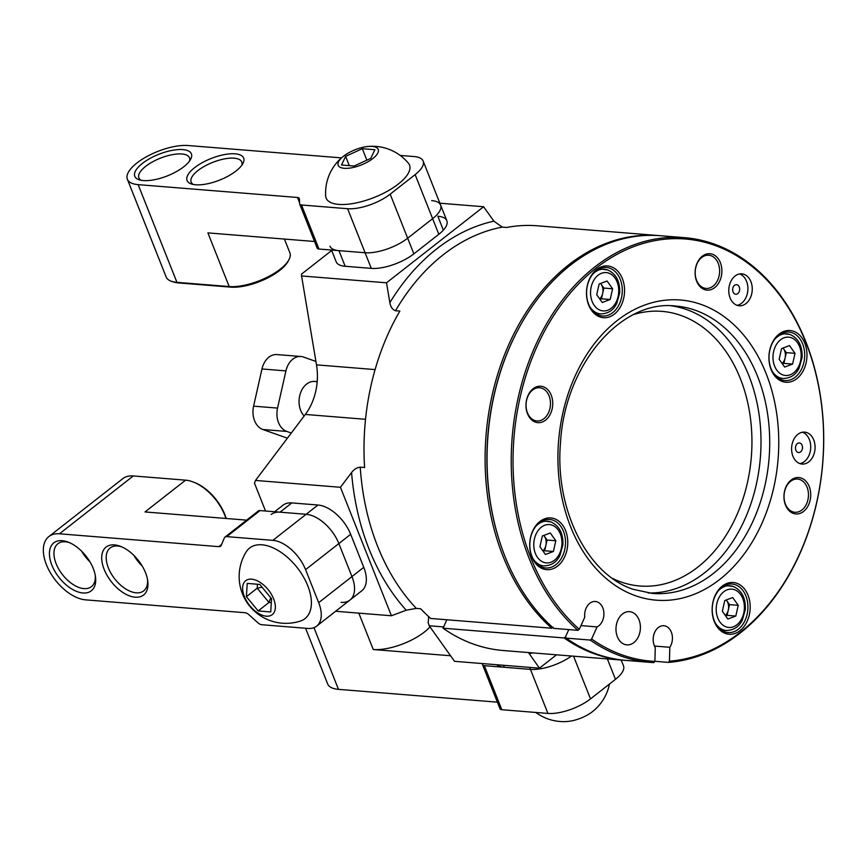 <?xml version="1.0" encoding="UTF-8"?>
<svg xmlns="http://www.w3.org/2000/svg" width="867" height="867" viewBox="0 0 867 867"><rect width="100%" height="100%" fill="white"/><g stroke="black" fill="none" stroke-linecap="round" stroke-linejoin="round"><path stroke-width="1.3" d="M625.194 660.351A213.044 155.811 -85.4 0 1 624.218 660.275A213.044 155.811 -85.4 0 1 594.903 653.978A213.044 155.811 -85.4 0 1 564.114 637.949L443.026 628.196A213.044 155.811 -85.4 0 0 473.815 644.224A213.044 155.811 -85.4 0 0 503.131 650.51L624.218 660.275M446.83 619.764L443.026 628.196M590.254 640.063L591.63 639.012A211.765 154.868 94.6 0 0 622.181 654.921A211.765 154.868 94.6 0 0 654.867 661.402L653.956 662.616A213.044 155.811 -85.4 0 1 650.348 662.377A213.044 155.811 -85.4 0 1 621.032 656.091A213.044 155.811 -85.4 0 1 590.254 640.063L566.075 638.112L565.62 636.627L568.785 629.594L565.49 636.909L564.114 637.949M553.179 627.177L551.802 628.228L430.715 618.464A213.044 155.811 -85.4 0 1 420.658 608.753L416.301 608.406L406.211 610.205A219.449 160.493 -85.4 0 1 351.568 472.537L340.438 487.287L391.429 615.765L406.211 610.205M439.883 203.214L483.613 206.736L386.519 282.805L389.847 302.659C390.616 306.961 392.502 309.649 395.504 310.733L399.86 311.08A213.044 155.811 -85.4 0 0 364.606 467.519L360.249 467.161C356.922 467.562 354.029 469.35 351.568 472.537M386.519 282.805L301.575 275.955L301.553 274.091L331.693 250.487M331.519 250.043L336.179 261.801A32.036 12.214 -21.6 0 0 345.153 266.277L371.293 268.38A32.036 12.214 -21.6 0 0 413.873 253.847L438.832 234.285A32.036 12.214 -21.6 0 0 446.83 220.717A32.036 12.214 -21.6 0 0 437.857 216.241L443.362 230.123M443.601 626.928L429.208 625.768L454.536 661.326L539.469 668.175L556.516 654.813M271.187 514.478A32.036 18.109 51.9 0 1 280.019 512.169L306.149 514.283A32.036 18.109 51.9 0 1 338.856 543.566L351.959 576.588A32.036 18.109 51.9 0 1 349.943 600.051L361.756 590.806A32.036 18.109 -128.1 0 0 363.772 567.343L350.669 534.31A32.036 18.109 -128.1 0 0 317.961 505.027L291.832 502.914A32.036 18.109 -128.1 0 0 283 505.223L274.676 511.736M265.519 510.999L254.454 483.114L255.494 480.437L340.438 487.287M335.627 611.268L391.429 615.765M518.683 328.539A211.765 154.868 94.6 0 0 501.148 546.102M428.396 616.372A13.135 9.602 -85.4 0 1 428.092 622.376L429.208 625.768M389.847 302.659A219.449 160.493 -85.4 0 1 493.887 221.161L502.231 227.121L506.588 227.468A213.044 155.811 -85.4 0 1 537.367 225.799L658.454 235.564A213.044 155.811 -85.4 0 1 659.44 235.651M551.802 628.228A213.044 155.811 -85.4 0 1 495.111 383.203A213.044 155.811 -85.4 0 1 658.454 235.564M528.437 652.548L539.469 668.175M493.887 221.161L483.613 206.736M301.575 275.955L316.498 364.866A51.261 37.487 -85.4 0 1 305.325 414.448L255.494 480.437M496.715 664.718A32.036 12.214 -21.6 0 0 504.312 667.276L530.452 669.389A32.036 12.214 -21.6 0 0 571.472 656.016A32.036 12.214 -21.6 0 1 530.452 669.389L484.339 665.672L501.82 709.715A6.405 2.438 158.4 0 1 500.031 708.816L482.551 664.772A6.405 2.438 -21.6 0 0 484.339 665.672M431.647 200.602A32.036 12.214 158.4 0 1 440.62 205.078A32.036 12.214 158.4 0 1 432.622 218.657L407.663 238.208A32.036 12.214 158.4 0 1 365.083 252.752L338.954 250.65A32.036 12.214 158.4 0 1 329.98 246.163M363.772 567.343L351.959 576.588A32.036 18.109 51.9 0 1 349.943 600.051A32.036 18.109 51.9 0 1 341.11 602.359M793.608 331.292A25.945 18.976 -85.4 0 1 806.126 362.829A25.945 18.976 -85.4 0 1 782.294 381.491A25.945 18.976 -85.4 0 1 769.777 349.965A25.945 18.976 -85.4 0 1 793.608 331.292M781.557 379.854A24.352 17.806 94.6 0 0 784.906 380.57A24.352 17.806 94.6 0 0 804.338 360.054A24.352 17.806 94.6 0 0 792.167 332.755A24.352 17.806 94.6 0 0 788.818 332.039A24.352 17.806 94.6 0 0 769.376 352.555A24.352 17.806 94.6 0 0 781.557 379.854M712.479 254.259A18.261 13.352 -85.4 0 1 721.279 276.443A18.261 13.352 -85.4 0 1 704.513 289.578A18.261 13.352 -85.4 0 1 695.713 267.394A18.261 13.352 -85.4 0 1 712.479 254.259M703.776 287.942A16.657 12.181 94.6 0 0 706.063 288.44A16.657 12.181 94.6 0 0 719.372 274.395A16.657 12.181 94.6 0 0 711.038 255.722A16.657 12.181 94.6 0 0 708.751 255.223A16.657 12.181 94.6 0 0 695.442 269.269A16.657 12.181 94.6 0 0 703.776 287.942M611.181 266.722A25.945 18.976 -85.4 0 1 623.698 298.248A25.945 18.976 -85.4 0 1 599.866 316.921A25.945 18.976 -85.4 0 1 587.349 285.384A25.945 18.976 -85.4 0 1 611.181 266.722M599.13 315.285A24.352 17.806 94.6 0 0 602.478 316A24.352 17.806 94.6 0 0 621.91 295.484A24.352 17.806 94.6 0 0 609.739 268.174A24.352 17.806 94.6 0 0 606.391 267.459A24.352 17.806 94.6 0 0 586.948 287.974A24.352 17.806 94.6 0 0 599.13 315.285M543.327 386.769A18.261 13.352 -85.4 0 1 552.138 408.964A18.261 13.352 -85.4 0 1 535.362 422.099A18.261 13.352 -85.4 0 1 526.562 399.904A18.261 13.352 -85.4 0 1 543.327 386.769M534.625 420.462A16.657 12.181 94.6 0 0 536.922 420.95A16.657 12.181 94.6 0 0 550.22 406.916A16.657 12.181 94.6 0 0 541.886 388.232A16.657 12.181 94.6 0 0 539.599 387.744A16.657 12.181 94.6 0 0 526.302 401.779A16.657 12.181 94.6 0 0 534.625 420.462M554.392 518.694A25.945 18.976 -85.4 0 1 566.91 550.231A25.945 18.976 -85.4 0 1 543.078 568.893A25.945 18.976 -85.4 0 1 530.561 537.367A25.945 18.976 -85.4 0 1 554.392 518.694M542.341 567.256A24.352 17.806 94.6 0 0 545.69 567.972A24.352 17.806 94.6 0 0 565.132 547.456A24.352 17.806 94.6 0 0 552.951 520.157A24.352 17.806 94.6 0 0 549.602 519.441A24.352 17.806 94.6 0 0 530.17 539.957A24.352 17.806 94.6 0 0 542.341 567.256M736.82 583.274A25.945 18.976 -85.4 0 1 749.337 614.801A25.945 18.976 -85.4 0 1 725.506 633.474A25.945 18.976 -85.4 0 1 712.988 601.936A25.945 18.976 -85.4 0 1 736.82 583.274M724.769 631.837A24.352 17.806 94.6 0 0 728.117 632.552A24.352 17.806 94.6 0 0 747.549 612.037A24.352 17.806 94.6 0 0 735.379 584.737A24.352 17.806 94.6 0 0 732.03 584.011A24.352 17.806 94.6 0 0 712.598 604.537A24.352 17.806 94.6 0 0 724.769 631.837M801.314 478.096A18.261 13.352 -85.4 0 1 810.125 500.281A18.261 13.352 -85.4 0 1 793.359 513.416A18.261 13.352 -85.4 0 1 784.548 491.231A18.261 13.352 -85.4 0 1 801.314 478.096M792.622 511.779A16.657 12.181 94.6 0 0 794.909 512.278A16.657 12.181 94.6 0 0 808.207 498.232A16.657 12.181 94.6 0 0 799.883 479.559A16.657 12.181 94.6 0 0 797.586 479.061A16.657 12.181 94.6 0 0 784.288 493.106A16.657 12.181 94.6 0 0 792.622 511.779M735.108 294.108A4.801 3.511 94.6 0 0 735.769 294.249A4.801 3.511 94.6 0 0 739.605 290.196A4.801 3.511 94.6 0 0 737.21 284.81A4.801 3.511 94.6 0 0 736.549 284.669A4.801 3.511 94.6 0 0 732.713 288.722A4.801 3.511 94.6 0 0 735.108 294.108M797.933 452.379A4.801 3.511 94.6 0 0 798.594 452.52A4.801 3.511 94.6 0 0 802.43 448.477A4.801 3.511 94.6 0 0 800.024 443.091A4.801 3.511 94.6 0 0 799.363 442.939A4.801 3.511 94.6 0 0 795.527 446.993A4.801 3.511 94.6 0 0 797.933 452.379M799.84 463.574A16.018 11.715 94.6 0 0 802.051 464.051A16.018 11.715 94.6 0 0 814.839 450.558A16.018 11.715 94.6 0 0 806.83 432.59A16.018 11.715 94.6 0 0 804.619 432.124A16.018 11.715 94.6 0 0 791.831 445.616A16.018 11.715 94.6 0 0 799.84 463.574M799.894 463.596A16.018 11.715 94.6 0 0 810.656 448.716A16.018 11.715 94.6 0 0 802.474 432.243A16.018 11.715 94.6 0 0 802.419 432.221M737.026 305.303A16.018 11.715 94.6 0 0 739.226 305.78A16.018 11.715 94.6 0 0 752.014 292.277A16.018 11.715 94.6 0 0 744.005 274.319A16.018 11.715 94.6 0 0 741.805 273.842A16.018 11.715 94.6 0 0 729.017 287.345A16.018 11.715 94.6 0 0 737.026 305.303M737.069 305.314A16.018 11.715 94.6 0 0 747.831 290.434A16.018 11.715 94.6 0 0 739.649 273.961A16.018 11.715 94.6 0 0 739.605 273.95M624.554 644.387A16.657 12.181 94.6 0 0 626.852 644.875A16.657 12.181 94.6 0 0 640.149 630.84A16.657 12.181 94.6 0 0 631.815 612.156A16.657 12.181 94.6 0 0 629.529 611.668A16.657 12.181 94.6 0 0 616.231 625.703A16.657 12.181 94.6 0 0 624.554 644.387M591.63 639.012L597.081 626.906A13.135 9.602 94.6 0 0 603.92 613.944A13.135 9.602 94.6 0 0 597.146 601.861A13.135 9.602 94.6 0 0 595.347 601.47A13.135 9.602 94.6 0 0 584.759 617.174L579.308 629.29L577.931 630.331A213.044 155.811 -85.4 0 1 521.24 385.316A213.044 155.811 -85.4 0 1 684.594 237.666A213.044 155.811 -85.4 0 1 713.909 243.963A213.044 155.811 -85.4 0 1 822.024 470.553A213.044 155.811 -85.4 0 1 668.511 662.399L654.867 661.293M668.511 662.399L669.422 661.185L669.833 647.291A13.135 9.602 94.6 0 0 665.661 626.115A13.135 9.602 94.6 0 0 663.862 625.725A13.135 9.602 94.6 0 0 654.368 633.083A13.135 9.602 94.6 0 0 655.268 647.508L654.867 661.402M566.075 638.112A213.044 155.811 94.6 0 0 626.18 660.426L650.348 662.377M684.594 237.666L660.416 235.716A213.044 155.811 94.6 0 0 497.062 383.366A213.044 155.811 94.6 0 0 553.764 628.38L577.931 630.331M669.422 661.185A211.765 154.868 94.6 0 0 815.533 372.528A211.765 154.868 94.6 0 0 575.276 287.476A211.765 154.868 94.6 0 0 579.308 629.29M654.509 646.056L669.833 647.291M580.966 625.606L597.081 626.906M317.192 381.653L314.688 381.447A19.226 14.056 -85.4 0 0 300.166 394.03A19.226 14.056 -85.4 0 0 304.154 415.997A19.226 14.056 -85.4 0 1 300.665 410.384A19.226 14.056 -85.4 0 1 301.499 390.616A19.226 14.056 -85.4 0 1 314.688 381.447A19.226 14.056 -85.4 0 1 317.17 381.957M291.301 433.023L286.814 431.441A19.226 14.056 -85.4 0 1 277.548 408.086L285.926 370.903A19.226 14.056 -85.4 0 1 300.936 356.5A19.226 14.056 -85.4 0 1 303.58 357.074L315.924 361.441M300.936 356.5L276.974 354.57A19.226 14.056 94.6 0 0 261.975 368.963L253.587 406.157A19.226 14.056 94.6 0 0 262.864 429.512L287.4 438.193M782.966 348.046A9.613 7.034 -85.4 0 1 783.551 348.762A9.613 7.034 -85.4 0 1 785.101 358.006A9.613 7.034 -85.4 0 1 782.11 363.479M783.02 348.025L786.304 352.641L783.887 363.371L782.424 363.923M792.601 364.075L784.657 367.055L779.14 359.306L781.557 348.577L789.501 345.586L795.017 353.335L792.601 364.075L783.887 363.371M786.304 352.641L795.017 353.335M726.188 600.018A9.613 7.034 -85.4 0 1 726.763 600.744A9.613 7.034 -85.4 0 1 728.313 609.978A9.613 7.034 -85.4 0 1 725.321 615.462M726.232 599.997L729.515 604.613L727.099 615.353L725.636 615.895M735.812 616.047L727.868 619.038L722.352 611.289L724.769 600.549L732.713 597.569L738.229 605.318L735.812 616.047L727.099 615.353M729.515 604.613L738.229 605.318M543.761 535.448A9.613 7.034 -85.4 0 1 544.335 536.164A9.613 7.034 -85.4 0 1 545.885 545.408A9.613 7.034 -85.4 0 1 542.894 550.881M543.804 535.427L547.088 540.043L544.671 550.773L543.208 551.325M553.384 551.477L545.441 554.457L539.924 546.709L542.341 535.979L550.285 532.988L555.801 540.737L553.384 551.477L544.671 550.773M547.088 540.043L555.801 540.737M600.538 283.466A9.613 7.034 -85.4 0 1 601.124 284.181A9.613 7.034 -85.4 0 1 602.673 293.425A9.613 7.034 -85.4 0 1 599.682 298.909M600.593 283.444L603.876 288.061L601.46 298.79L599.997 299.343M610.173 299.494L602.229 302.485L596.713 294.737L599.13 283.997L607.073 281.016L612.59 288.765L610.173 299.494L601.46 298.79M603.876 288.061L612.59 288.765M621.195 660.025L623.471 665.758A32.036 12.214 158.4 0 1 615.472 679.338L590.514 698.889A32.036 12.214 158.4 0 1 547.933 713.433L501.82 709.715M482.551 664.772A6.405 2.438 -21.6 0 1 482.475 664.469L482.431 663.569M497.387 702.162L338.466 689.352A38.441 14.663 158.4 0 1 327.693 683.976L305.574 628.25M450.569 655.755L373.254 649.524A38.441 14.663 -21.6 0 0 429.989 626.863M609.468 684.03A46.796 46.796 0 0 1 592.28 711.796A21.523 8.215 158.4 0 1 568.069 721.409A46.796 46.796 0 0 1 535.763 712.446M300.285 621.097A44.856 25.36 -128.1 0 0 305.39 580.489A44.856 25.36 -128.1 0 0 261.986 544.801A44.856 25.36 -128.1 0 0 246.13 551.976A46.796 46.796 0 0 0 300.285 621.097M266.321 616.177A21.523 12.171 -128.1 0 0 273.614 598.859A21.523 12.171 -128.1 0 0 251.636 579.178A21.523 12.171 -128.1 0 0 244.342 596.496A21.523 12.171 -128.1 0 0 266.321 616.177M259.797 584.423L271.544 598.696L270.721 611.95L258.149 610.942L246.401 596.669L247.225 583.415L259.797 584.423M271.306 602.652L268.965 602.467L258.149 610.942M270.764 597.742L268.965 602.467L257.217 588.194L246.401 596.669M262.105 587.219L257.217 588.194L257.466 584.239M343.69 156.093A46.796 46.796 0 0 0 325.678 196.05A44.856 17.102 -21.6 0 0 338.694 204.395A44.856 17.102 -21.6 0 0 389.532 189.981A44.856 17.102 -21.6 0 0 408.411 163.213A46.796 46.796 0 0 0 367.901 146.48A21.523 8.215 -21.6 0 0 343.69 156.093A21.523 8.215 -21.6 0 0 344.232 168.306A21.523 8.215 -21.6 0 0 372.843 158.542A21.523 8.215 -21.6 0 0 372.181 146.404A21.523 8.215 -21.6 0 0 367.901 146.48M374.891 149.72L370.783 158.368L354.094 166.02L341.522 165.001L345.63 156.342L362.319 148.701L374.891 149.72M349.314 165.63L345.63 156.342M366.871 160.167L362.319 148.701M82.939 592.985A30.432 17.21 51.9 0 1 51.879 565.165A30.432 17.21 51.9 0 1 62.186 540.683A30.432 17.21 51.9 0 1 68.19 542.124A30.432 17.21 51.9 0 1 95.511 577.01A30.432 17.21 51.9 0 1 82.939 592.985M69.501 542.655A27.235 15.4 -128.1 0 0 65.361 541.81A27.235 15.4 -128.1 0 0 57.851 543.772A27.235 15.4 -128.1 0 0 58.88 569.326A27.235 15.4 -128.1 0 0 83.936 588.606A27.235 15.4 -128.1 0 0 91.436 586.645A27.235 15.4 -128.1 0 0 95.305 575.601M135.209 597.2A30.432 17.21 51.9 0 1 104.148 569.381A30.432 17.21 51.9 0 1 114.455 544.899A30.432 17.21 51.9 0 1 120.448 546.329A30.432 17.21 51.9 0 1 147.78 581.215A30.432 17.21 51.9 0 1 135.209 597.2M121.77 546.871A27.235 15.4 -128.1 0 0 117.63 546.026A27.235 15.4 -128.1 0 0 110.12 547.987A27.235 15.4 -128.1 0 0 111.139 573.542A27.235 15.4 -128.1 0 0 136.195 592.822A27.235 15.4 -128.1 0 0 143.705 590.861A27.235 15.4 -128.1 0 0 147.574 579.817M133.919 555.422A27.235 15.4 -128.1 0 0 142.177 565.978M81.65 551.206A27.235 15.4 -128.1 0 0 89.908 561.762M317.961 505.027L306.149 514.283L260.035 510.565L226.764 536.63A6.405 3.62 -128.1 0 0 224.997 537.096A6.405 3.62 -128.1 0 0 224.315 537.995L221.248 545.289A6.405 3.62 51.9 0 1 220.576 546.188A6.405 3.62 51.9 0 1 218.809 546.654L59.455 533.801A38.441 21.74 -128.1 0 0 48.855 536.575A38.441 21.74 -128.1 0 0 50.308 572.654A38.441 21.74 -128.1 0 0 85.67 599.866L245.025 612.72A6.405 3.62 51.9 0 1 248.753 614.573L257.998 622.864A6.405 3.62 -128.1 0 0 261.715 624.717L307.828 628.434A32.036 18.109 -128.1 0 0 316.661 626.126A32.036 18.109 -128.1 0 0 318.677 602.663L305.574 569.63A32.036 18.109 -128.1 0 0 272.867 540.347L226.764 536.63M246.64 520.135L145.006 511.942L185.571 480.166L133.301 475.95A38.441 21.74 -128.1 0 0 122.702 478.725L48.855 536.575M318.677 602.663L351.959 576.588L338.856 543.566L305.574 569.63M224.997 537.096L258.279 511.021A6.405 3.62 51.9 0 1 260.035 510.565M272.867 540.347L306.149 514.283A32.036 18.109 51.9 0 1 338.856 543.566L350.669 534.31M225.951 518.466A38.441 21.74 -128.1 0 0 193.146 481.976A38.441 21.74 -128.1 0 0 185.571 480.166M193.146 481.976L194.414 482.464A36.847 20.83 51.9 0 1 226.179 518.488M143.348 180.564A30.432 11.607 158.4 0 1 139.099 179.762A30.432 11.607 158.4 0 1 144.854 161.62A30.432 11.607 158.4 0 1 182.861 149.601A30.432 11.607 158.4 0 1 190.642 159.3A30.432 11.607 158.4 0 1 143.348 180.564M189.515 161.067A27.235 10.382 -21.6 0 0 189.505 157.783A27.235 10.382 -21.6 0 0 181.875 153.979A27.235 10.382 -21.6 0 0 152.397 161.945A27.235 10.382 -21.6 0 0 138.883 177.876A27.235 10.382 -21.6 0 0 141.137 180.271M195.606 184.779A30.432 11.607 158.4 0 1 191.369 183.967A30.432 11.607 158.4 0 1 197.123 165.835A30.432 11.607 158.4 0 1 235.13 153.817A30.432 11.607 158.4 0 1 242.912 163.516A30.432 11.607 158.4 0 1 195.606 184.779M241.785 165.283A27.235 10.382 -21.6 0 0 241.774 161.999A27.235 10.382 -21.6 0 0 234.144 158.195A27.235 10.382 -21.6 0 0 204.655 166.161A27.235 10.382 -21.6 0 0 191.152 182.092A27.235 10.382 -21.6 0 0 193.406 184.487M341.5 157.892L188.063 145.526A38.441 14.663 -21.6 0 0 146.436 156.764A38.441 14.663 -21.6 0 0 127.373 179.263A38.441 14.663 -21.6 0 0 138.146 184.638L297.5 197.481A6.405 2.438 158.4 0 1 299.288 198.38A6.405 2.438 158.4 0 1 299.364 198.684L299.635 203.788A6.405 2.438 -21.6 0 0 299.7 204.103A6.405 2.438 -21.6 0 0 301.499 204.991L347.602 208.709A32.036 12.214 -21.6 0 0 390.183 194.165L415.141 174.614A32.036 12.214 -21.6 0 0 423.139 161.045A32.036 12.214 -21.6 0 0 414.166 156.559L400.207 155.442M127.373 179.263L166.161 276.985A38.441 14.663 -21.6 0 0 171.568 281.341A38.441 14.663 -21.6 0 0 176.933 282.349L229.191 286.565A38.441 14.663 -21.6 0 0 288.939 259.71A38.441 14.663 -21.6 0 0 289.892 252.828L284.419 239.064M288.939 259.71L288.039 261.4A36.847 14.045 158.4 0 1 230.785 287.129L229.191 286.565L207.896 232.887L314.548 241.492M301.499 204.991L318.98 249.035L365.083 252.752L347.602 208.709M413.873 253.847L407.663 238.208L432.622 218.657L415.141 174.614M446.83 220.717L440.62 205.078A32.036 12.214 158.4 0 1 432.622 218.657L438.832 234.285M390.183 194.165L407.663 238.208A32.036 12.214 158.4 0 1 365.083 252.752L371.293 268.38M318.98 249.035A6.405 2.438 158.4 0 1 317.181 248.135L299.7 204.103M230.785 287.129L178.515 282.913A36.847 14.045 158.4 0 1 173.378 281.948L171.568 281.341M502.231 227.121A213.044 155.811 94.6 0 0 395.504 310.733M360.249 467.161A213.044 155.811 94.6 0 0 416.301 608.406M532.793 652.905A219.449 160.493 -85.4 0 1 529.195 653.751M365.527 419.292L305.325 414.448M375.097 369.591L316.498 364.866M503.521 665.271L504.312 667.276M529.65 667.384L547.933 713.433M345.153 266.277L338.954 250.65M291.832 502.914L280.019 512.169M671.253 305.823A144.16 105.438 -85.4 0 1 686.697 309.595A144.16 105.438 -85.4 0 1 759.21 468.267A144.16 105.438 -85.4 0 1 648.104 592.963M612.546 578.43A137.755 100.745 94.6 0 0 620.891 581.93A137.755 100.745 94.6 0 0 747.387 482.832A137.755 100.745 94.6 0 0 680.953 315.447A137.755 100.745 94.6 0 0 633.831 314.483M695.41 310.299A144.16 105.438 94.6 0 0 675.566 306.04C621.455 299.288 564.818 364.433 560.516 442.647C554.544 509.709 587.75 574.734 633.3 589.343L652.407 593.44A144.16 105.438 94.6 0 0 767.49 471.951A144.16 105.438 94.6 0 0 695.41 310.299M635.522 595.737A150.576 110.12 -85.4 0 1 562.9 412.768A150.576 110.12 -85.4 0 1 701.165 304.458A150.576 110.12 -85.4 0 1 773.787 487.417A150.576 110.12 -85.4 0 1 635.522 595.737M261.975 368.963L285.926 370.903M262.864 429.512L286.814 431.441M253.587 406.157L277.548 408.086M791.268 337.729A19.226 14.056 94.6 0 0 773.613 351.558A19.226 14.056 94.6 0 0 782.89 374.912A19.226 14.056 94.6 0 0 800.534 361.084A19.226 14.056 94.6 0 0 791.268 337.729M778.143 378.099L783.096 378.5A22.423 16.397 -85.4 0 1 780.007 377.839A22.423 16.397 -85.4 0 1 772.378 371.52M775 338.975A22.423 16.397 -85.4 0 1 786.705 333.795A22.423 16.397 -85.4 0 1 789.783 334.456M734.479 589.712A19.226 14.056 94.6 0 0 716.836 603.54A19.226 14.056 94.6 0 0 726.102 626.895A19.226 14.056 94.6 0 0 743.756 613.067A19.226 14.056 94.6 0 0 734.479 589.712M721.355 630.081L726.308 630.482A22.423 16.397 -85.4 0 1 723.23 629.821A22.423 16.397 -85.4 0 1 715.589 623.492M718.223 590.947A22.423 16.397 -85.4 0 1 729.916 585.778A22.423 16.397 -85.4 0 1 733.005 586.439M552.051 525.131A19.226 14.056 94.6 0 0 534.408 538.96A19.226 14.056 94.6 0 0 543.674 562.315A19.226 14.056 94.6 0 0 561.328 548.486A19.226 14.056 94.6 0 0 552.051 525.131M538.927 565.501L543.88 565.902A22.423 16.397 -85.4 0 1 540.802 565.241A22.423 16.397 -85.4 0 1 533.162 558.922M535.795 526.377A22.423 16.397 -85.4 0 1 547.489 521.197A22.423 16.397 -85.4 0 1 550.578 521.858M608.84 273.159A19.226 14.056 94.6 0 0 591.186 286.977A19.226 14.056 94.6 0 0 600.463 310.343A19.226 14.056 94.6 0 0 618.106 296.514A19.226 14.056 94.6 0 0 608.84 273.159M595.716 313.529L600.668 313.93A22.423 16.397 -85.4 0 1 597.58 313.258A22.423 16.397 -85.4 0 1 589.95 306.94M592.573 274.395A22.423 16.397 -85.4 0 1 604.277 269.214A22.423 16.397 -85.4 0 1 607.366 269.875M358.808 613.132L373.254 649.524M338.466 689.352L313.973 627.654M615.472 679.338L607.366 658.909M573.564 656.189L590.514 698.889M218.809 546.654L221.594 544.476M59.455 533.801L133.301 475.95M138.146 184.638L176.933 282.349L178.515 282.913M299.581 202.726L297.5 197.481M783.096 378.5C793.522 378.131 797.185 371.726 799.103 368.193L802.105 357.507C802.506 346.041 798.518 338.39 790.162 334.532L781.752 333.394M726.308 630.482C736.744 630.114 740.407 623.709 742.315 620.176L745.327 609.479C745.718 598.024 741.74 590.362 733.374 586.515L724.964 585.377M543.88 565.902C554.316 565.533 557.98 559.139 559.887 555.595L562.9 544.909C563.29 533.443 559.313 525.792 550.946 521.934L542.536 520.796M600.668 313.93C611.094 313.561 614.757 307.156 616.675 303.623L619.677 292.927C620.078 281.472 616.09 273.809 607.734 269.962L599.325 268.824M316.661 626.126L349.943 600.051M423.139 161.045L440.62 205.078"/></g></svg>

